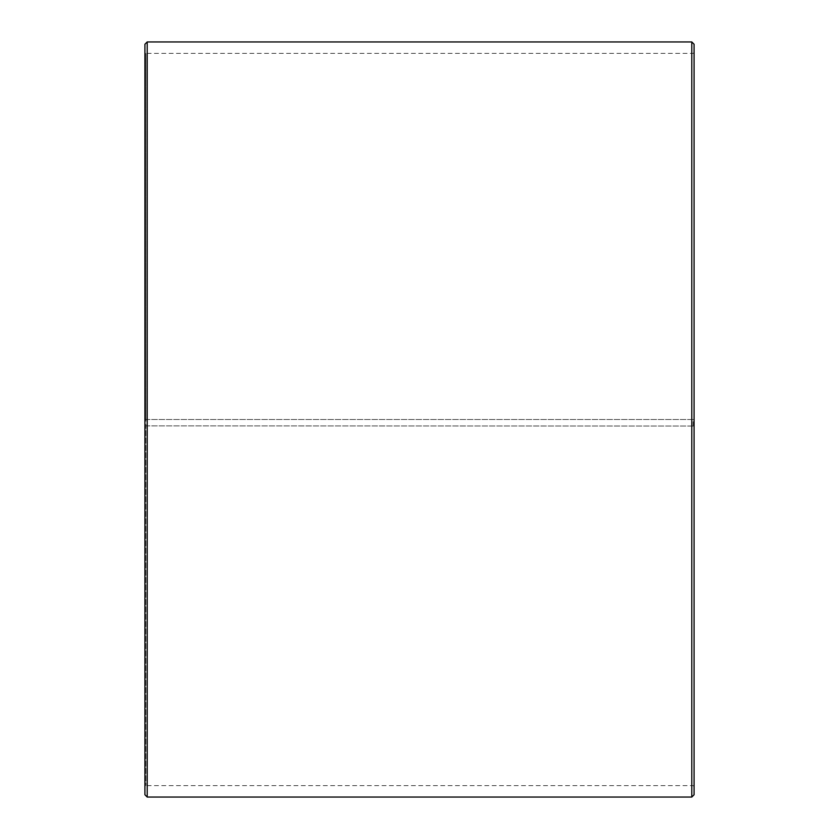 <?xml version="1.0" encoding="UTF-8"?>
<svg xmlns="http://www.w3.org/2000/svg" width="839" height="839" viewBox="0 0 839 839"><rect width="100%" height="100%" fill="white"/><g stroke="black" fill="none" stroke-linecap="round" stroke-linejoin="round"><path stroke-width="0.63" stroke-dasharray="4.2 3.15" d="M145.829 425.887L694.084 426.044L145.829 425.887L145.829 785.608L145.829 53.392L145.829 419.5L144.916 419.5L694.084 419.5L145.829 419.5M693.171 425.887L693.171 419.5M144.916 425.908L144.916 44.236M144.916 426.044L144.916 794.764M147.203 426.086L147.203 797.05M147.203 41.95L147.203 419.5M691.797 426.086L691.797 797.05M691.797 41.95L691.797 419.5M694.084 426.044L694.084 794.764M694.084 44.236L694.084 425.908M694.084 52.479L693.171 53.392L145.829 53.392L144.916 52.479M694.084 786.521L693.171 785.608L145.829 785.608L144.916 786.521"/><path stroke-width="1.26" d="M144.916 794.764L144.916 44.236L147.203 41.95L147.203 797.05L144.916 794.764M691.797 41.95L694.084 44.236L694.084 794.764L691.797 797.05L691.797 41.95L147.203 41.95M691.797 797.05L147.203 797.05"/></g></svg>
